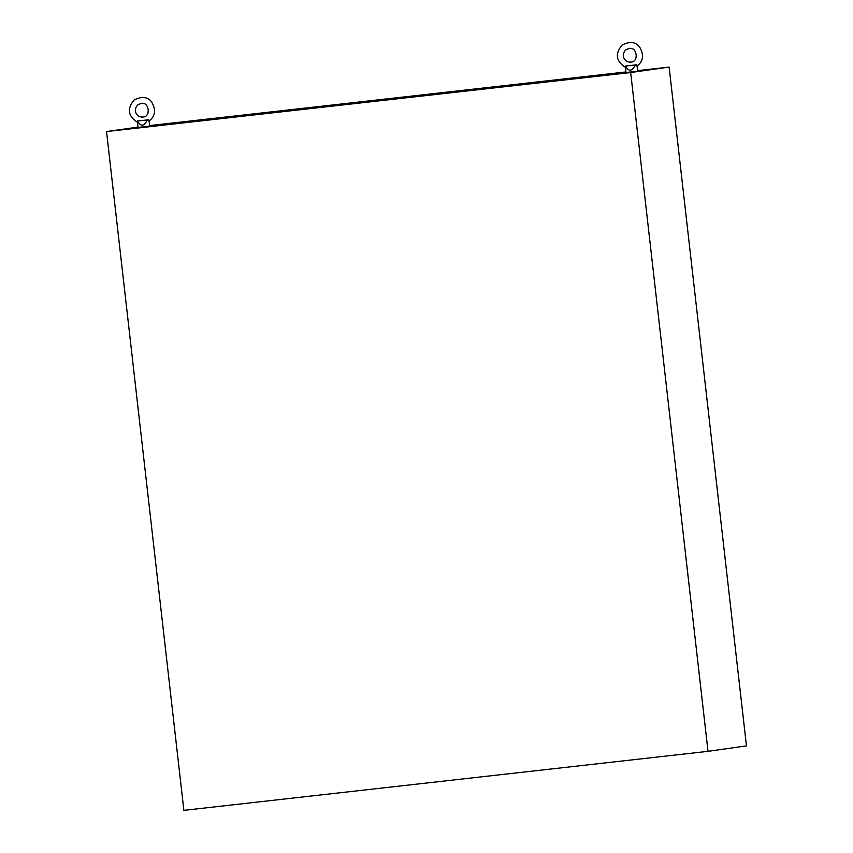 <?xml version="1.0" encoding="UTF-8"?>
<svg xmlns="http://www.w3.org/2000/svg" width="853" height="853" viewBox="0 0 853 853"><rect width="100%" height="100%" fill="white"/><g stroke="black" fill="none" stroke-linecap="round" stroke-linejoin="round"><path stroke-width="1.28" d="M625.537 66.065L635.666 64.913L625.537 66.065C628.725 71.929 631.998 71.567 635.346 64.956M626.507 65.916C625.59 67.813 625.228 67.856 625.398 66.076L625.963 72.516L637.671 71.183L637.084 66.022M637.063 65.841L637.01 66.076C643.333 61.256 644.196 54.88 639.59 46.947C635.538 41.786 629.706 41.168 622.104 45.07C614.789 53.782 615.909 61.213 625.452 67.376M636.764 64.764C637.34 66.481 636.978 66.534 635.666 64.913M137.557 121.009L147.686 119.868L137.557 121.009C140.756 126.873 144.018 126.511 147.377 119.9M138.527 120.859C137.621 122.757 137.248 122.811 137.429 121.019L137.983 127.46L149.701 126.127L149.115 120.966M149.094 120.785L149.03 121.019C155.363 116.2 156.227 109.824 151.621 101.891C147.558 96.73 141.737 96.112 134.134 100.025C126.82 108.726 127.929 116.157 137.482 122.32M148.795 119.708C149.371 121.435 148.998 121.489 147.686 119.868M149.638 125.583L625.899 71.961M637.607 70.639L669.125 67.088L746.46 745.885L708.011 751.333L183.875 810.35L106.54 131.554L630.666 72.537L708.011 751.333M137.951 127.108L106.54 131.554M669.125 67.088L630.666 72.537M625.878 49.858C623.308 52.47 622.647 55.21 623.895 58.057C625.398 61 627.733 62.344 630.889 62.077C639.206 62.12 637.095 46.201 628.97 48.525L625.878 49.858M137.909 104.802C135.339 107.425 134.678 110.154 135.926 113.001C137.429 115.944 139.753 117.287 142.92 117.021C151.237 117.064 149.115 101.144 141.001 103.469L137.909 104.802"/></g></svg>

